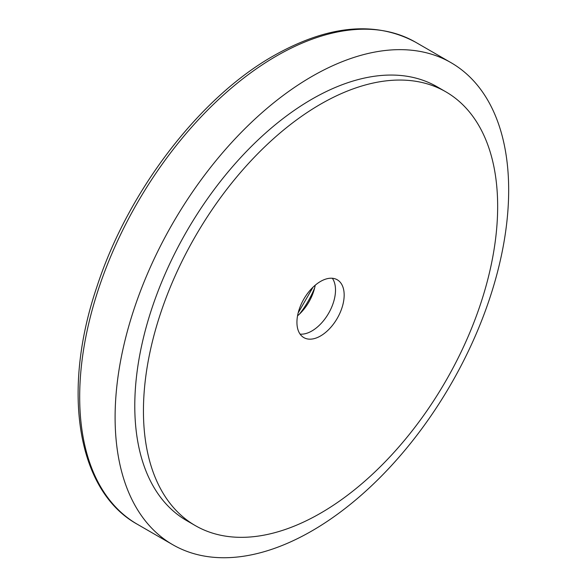 <?xml version="1.0" encoding="UTF-8"?>
<svg xmlns="http://www.w3.org/2000/svg" width="587" height="587" viewBox="0 0 587 587"><rect width="100%" height="100%" fill="white"/><g stroke="black" fill="none" stroke-linecap="round" stroke-linejoin="round"><path stroke-width="0.88" d="M115.103 417.306A278.297 160.677 120 0 0 172.747 544.707A278.297 160.677 120 0 0 387.2 470.15A278.297 160.677 120 0 0 508.672 190.085A278.297 160.677 120 0 0 451.036 62.684A278.297 160.677 120 0 0 236.583 137.241A278.297 160.677 120 0 0 115.103 417.306M445.782 91.785L437.124 86.788A250.466 144.607 120 0 0 244.111 153.889A250.466 144.607 120 0 0 134.783 405.947A250.466 144.607 -60 0 1 244.111 153.889A250.466 144.607 -60 0 1 437.124 86.788A250.466 144.607 120 0 0 244.111 153.889A250.466 144.607 120 0 0 134.783 405.947A250.466 144.607 120 0 0 186.659 520.603A250.466 144.607 -60 0 1 134.783 405.947A250.466 144.607 120 0 0 186.659 520.603L195.317 525.607A250.466 144.607 120 0 0 388.323 458.506A250.466 144.607 120 0 0 497.659 206.441A250.466 144.607 120 0 0 445.782 91.785A250.466 144.607 120 0 0 252.777 158.886A250.466 144.607 120 0 0 143.441 410.944A250.466 144.607 120 0 0 195.317 525.607M332.345 278.26A33.393 19.283 -60 0 1 335.507 290.059A33.393 19.283 -60 0 1 300.096 334.128A33.393 19.283 120 0 0 335.507 290.059A33.393 19.283 120 0 0 332.345 278.26M297.543 315.821A33.393 19.283 120 0 0 315.219 285.209M344.165 295.063A33.393 19.283 -60 0 1 329.586 328.669A33.393 19.283 -60 0 1 303.853 337.613A33.393 19.283 -60 0 1 296.934 322.329A33.393 19.283 -60 0 1 311.514 288.723A33.393 19.283 -60 0 1 337.246 279.772A33.393 19.283 -60 0 1 344.165 295.063M137.321 524.257C76.978 490.886 61.319 390.949 96.994 286.5C127.988 191.201 199.448 97.706 273.689 55.743C327.979 25.102 375.284 20.596 415.618 42.235A278.297 160.677 120 0 0 276.47 56.014A278.297 160.677 120 0 0 79.685 396.856A278.297 160.677 120 0 0 137.321 524.257L172.747 544.707M299.568 313.994A64.042 36.974 120 0 0 314.654 287.872M298.167 312.915L313.01 287.204M415.618 42.235L451.036 62.684"/></g></svg>
